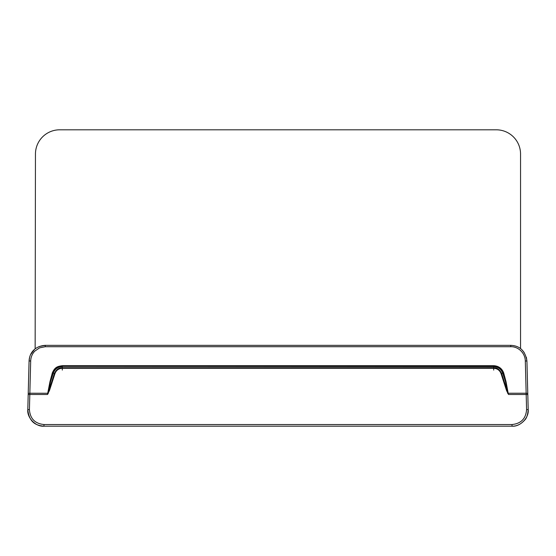 <?xml version="1.0" encoding="UTF-8"?>
<svg xmlns="http://www.w3.org/2000/svg" width="556" height="556" viewBox="0 0 556 556"><rect width="100%" height="100%" fill="white"/><g stroke="black" fill="none" stroke-linecap="round" stroke-linejoin="round"><path stroke-width="0.83" d="M53.446 372.124L50.513 381.736L48.045 393.266L49.442 390.597L54.947 373.639C56.246 370.268 58.7 368.482 62.307 368.287L493.693 368.287C497.3 368.482 499.754 370.268 501.053 373.639L506.558 390.597L508.525 394.496L508.177 393.231L508.525 394.496L526.184 394.496L526.157 393.231L527.776 393.44L526.928 361.094L526.358 357.244M29.656 357.188L29.072 361.094L28.196 394.496L28.224 393.44L29.843 393.231L29.815 394.496L47.475 394.496L48.045 393.266L29.843 393.231L30.691 360.886C30.865 357.028 32.241 353.776 34.806 351.121L39.552 347.868L45.238 346.715L510.762 346.715C517.942 346.444 525.066 352.636 525.309 360.886L526.928 361.094C525.33 350.968 519.943 345.721 510.762 345.345L45.238 345.345L39.052 346.576M520.548 348.647L520.548 154.061A24.255 24.255 90 0 0 496.293 129.805L59.707 129.805A24.255 24.255 90 0 0 35.452 154.061L35.146 348.883M34.451 349.474L30.656 354.519M45.238 346.715L45.238 345.345C36.258 345.936 29.524 351.559 29.072 361.094L27.8 409.702C26.883 417.785 35.869 426.952 43.966 426.195L512.034 426.195C516.788 426.271 521.014 424.235 524.704 420.072C526.601 418.334 527.769 414.845 528.2 409.605L527.776 393.44L527.804 394.496L526.184 394.496L526.581 409.605C525.907 418.633 521.055 423.609 512.034 424.534L43.966 424.534C34.952 423.623 30.107 418.647 29.419 409.605L29.815 394.496L28.196 394.496L27.8 409.605C29.259 423.79 37.606 425.555 43.966 426.195L43.966 424.534M507.725 393.405L505.487 381.736L502.923 373.083C502.568 371.269 501.137 369.476 498.614 367.711L493.693 366.369L62.307 366.369C59.749 366.348 57.442 367.321 55.385 369.281C54.008 370.866 53.237 372.131 53.077 373.083L53.306 373.139C54.898 369.017 57.893 366.835 62.307 366.599L62.307 367.724C58.887 367.627 56.253 369.538 54.405 373.465L48.9 390.423L49.442 390.597M503.687 372.951C501.943 368.392 498.607 365.966 493.693 365.688L493.693 366.599C498.1 366.835 501.102 369.017 502.693 373.139L505.487 381.736L506.029 381.673L503.687 372.951L502.965 373.208L501.561 370.4M501.491 370.296L500.608 369.267M500.49 369.149L499.691 368.447M497.349 367.085L496.501 366.786M57.935 367.412L56.573 368.246M53.856 371.304L53.466 372.089M524.141 352.428L521.973 349.863M493.693 365.688L62.307 365.688C57.706 366.348 54.912 366.925 52.313 372.951L53.306 373.139L50.513 381.736L49.971 381.673L47.475 394.496L48.275 393.405M53.077 373.083L53.077 373.083C54.703 368.85 57.782 366.612 62.307 366.369L493.693 366.599L493.693 370.087M52.313 372.951L49.971 381.673M502.693 373.139L501.595 373.465C499.747 369.538 497.113 367.627 493.693 367.724L62.307 367.724L62.307 370.087M501.053 373.639L501.595 373.465L507.1 390.423L506.558 390.597M528.2 409.702L528.2 409.702C529.117 417.785 520.131 426.952 512.034 426.195L512.034 424.534M58.436 367.175L56.914 367.175M62.307 365.688L62.307 366.369M29.072 361.094L30.691 360.886M510.762 345.345L510.762 346.715M525.309 360.886L526.157 393.231L508.177 393.231L506.029 381.673M28.196 394.496L27.8 409.605L29.419 409.605M54.947 373.639L53.306 373.139M526.581 409.605L528.2 409.605L527.804 394.496M62.307 367.724L62.307 368.287M493.693 367.724L493.693 368.287M502.909 373.055L502.923 373.083C501.297 368.85 498.218 366.612 493.693 366.369M502.075 371.186L501.449 370.247M495.848 366.612L496.633 366.821M497.196 367.023L497.822 367.287M54.008 371.054L54.245 370.671M54.905 369.803L55.357 369.302M58.401 367.189L60.256 366.592"/></g></svg>
